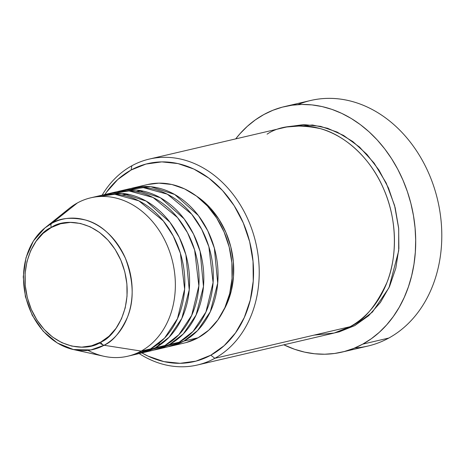<?xml version="1.0" encoding="UTF-8"?>
<svg xmlns="http://www.w3.org/2000/svg" width="465" height="465" viewBox="0 0 465 465"><rect width="100%" height="100%" fill="white"/><g stroke="black" fill="none" stroke-linecap="round" stroke-linejoin="round"><path stroke-width="0.7" d="M62.409 214.859A81.334 65.129 76.8 0 1 77.388 202.949L51.603 223.456A4.069 2.377 61.3 0 0 51.383 227.443C63.49 217.951 101.975 218.102 120.859 260.202C138.524 302.971 114.855 337.218 100.766 342.101C88.658 351.592 50.173 351.435 31.289 309.341C13.625 266.573 37.293 232.326 51.383 227.443A4.069 2.377 -118.7 0 1 51.603 223.456L44.942 227.914A66.89 53.562 76.8 0 1 51.603 223.456L77.388 202.949A81.334 65.129 -103.2 0 0 69.291 208.372L44.942 227.914L33.428 240.899L25.999 257.709L23.25 276.838L25.395 296.606L32.23 315.276L43.169 331.214L57.282 342.996L73.36 349.535L90.913 349.936L104.061 345.268A4.069 2.377 -118.7 0 1 100.766 342.101L91.553 345.791L81.747 347.14L71.72 346.088L61.868 342.682L52.557 337.049L44.146 329.406L36.968 320.054L31.289 309.341L27.336 297.681L25.25 285.533L25.122 273.35L26.947 261.603L30.667 250.751L36.125 241.207L43.123 233.337L51.383 227.443L60.595 223.752L70.401 222.404L80.428 223.456L90.286 226.862L99.591 232.494L108.002 240.132L115.181 249.49L120.859 260.202L124.818 271.856L126.899 284.01L127.026 296.193L125.201 307.935L121.487 318.787L116.023 328.337L109.025 336.207L100.766 342.101A4.069 2.377 61.3 0 0 104.061 345.268A66.89 53.562 76.8 0 1 73.36 349.535A66.89 53.562 76.8 0 1 25.68 296.548A66.89 53.562 76.8 0 1 44.942 227.914M131.118 188.441L150.747 186.715L174.683 194.469L198.381 215.539L207.774 230.809L214.342 248.066L217.701 283.168L210.296 311.753L197.549 330.586L183.884 341.095A81.334 65.129 76.8 0 1 170.492 346.233A81.334 65.129 76.8 0 1 168.109 346.733L183.884 341.095L198.113 337.77L183.884 341.095A81.334 65.129 76.8 0 0 212.993 243.614A81.334 65.129 76.8 0 0 133.478 187.831A81.334 65.129 76.8 0 0 131.118 188.441M142.906 191.039L135.565 191.65M158.513 348.506L179.135 342.205L169.649 344.42L179.135 342.205A81.334 65.129 -103.2 0 0 208.244 244.718A81.334 65.129 -103.2 0 0 128.735 188.941L119.243 191.156A81.334 65.129 76.8 0 0 116.884 191.766L136.512 190.04L160.448 197.794L184.146 218.864L193.545 234.139L200.113 251.391L203.472 286.492L196.061 315.078L183.32 333.911L169.649 344.42A81.334 65.129 76.8 0 1 156.257 349.564L165.749 347.343A81.334 65.129 -103.2 0 0 179.135 342.205L193.051 331.44L205.937 312.021L213.092 282.528L208.866 246.677L201.717 229.338L191.749 214.249L167.313 194.167L143.307 187.628L124.039 190.266M144.284 351.831L164.906 345.53L155.415 347.744L164.906 345.53A81.334 65.129 -103.2 0 0 194.015 248.048A81.334 65.129 -103.2 0 0 114.5 192.266L105.009 194.48A81.334 65.129 76.8 0 0 102.655 195.091L122.283 193.364L146.219 201.118L169.911 222.189L179.31 237.464L185.878 254.721L189.238 289.817L181.832 318.403L169.086 337.235L155.415 347.744A81.334 65.129 76.8 0 1 142.028 352.889L151.514 350.668A81.334 65.129 -103.2 0 0 164.906 345.53L178.816 334.765L191.702 315.346L198.857 285.853L194.637 250.001L187.482 232.663L177.52 217.574L153.078 197.491L129.078 190.952L109.81 193.597M73.36 349.535L103.852 356.266A81.334 65.129 -103.2 0 0 141.18 351.075A81.334 65.129 76.8 0 1 127.794 356.213L137.28 353.999A81.334 65.129 -103.2 0 0 150.672 348.855L164.581 338.09L177.467 318.67L184.628 289.178L180.403 253.326L173.247 235.993L163.285 220.904L138.843 200.816L114.843 194.277L95.575 196.922M197.393 365.008L332.609 333.411A105.735 84.665 -103.2 0 0 350.017 326.726L214.801 358.323L210.831 355.179A101.672 81.41 76.8 0 1 141.906 352.918L148.021 356.114L163.936 361.619L180.124 363.31L195.957 361.136L210.831 355.179L224.177 345.658L235.476 332.946L244.294 317.531L250.292 300.006L253.245 281.04L253.036 261.371L249.67 241.748L243.282 222.921L234.116 205.623L222.52 190.516L208.942 178.176L193.911 169.08L177.99 163.581L161.803 161.884L145.969 164.058L131.095 170.021L131.868 165.761A105.735 84.665 -103.2 0 0 102.12 195.19A105.735 84.665 76.8 0 1 131.868 165.761A105.735 84.665 76.8 0 1 149.277 159.082A105.735 84.665 76.8 0 1 252.646 231.593A105.735 84.665 76.8 0 1 214.801 358.323A105.735 84.665 76.8 0 1 197.393 365.008A105.735 84.665 76.8 0 1 139.122 353.528A105.735 84.665 -103.2 0 0 214.801 358.323L350.017 326.726C363.642 320.844 375.923 306.173 386.851 282.714C396.639 259.081 398.139 221.706 383.765 189.185C369.989 156.339 343.025 134.577 320.507 128.666C297.414 123.876 279.605 125.707 267.084 134.164M104.892 194.51A101.672 81.41 76.8 0 1 131.095 170.021L117.75 179.537L106.45 192.248L104.892 194.51M341.984 352.104A126.073 100.952 76.8 0 1 283.824 344.809L294.624 349.291L304.581 352.121L314.625 353.772L324.657 354.225L334.573 353.476L344.292 351.528L353.708 348.407L362.735 344.135L371.285 338.758L379.283 332.33L386.636 324.913L393.291 316.572L399.173 307.388L404.225 297.455L408.404 286.87L411.665 275.728L413.984 264.137L415.326 252.21L415.687 240.068L415.065 227.815L413.461 215.586L410.897 203.484L407.387 191.632L402.975 180.141L397.697 169.126L391.606 158.693L384.758 148.934L377.225 139.953L369.076 131.833L360.392 124.655L351.255 118.482L341.746 113.379L331.969 109.391L322.013 106.555L311.969 104.904L301.936 104.451L292.02 105.206L282.302 107.148L272.885 110.275L263.858 114.541L255.302 119.918L247.31 126.346L239.952 133.769L235.703 138.884A126.073 100.952 76.8 0 1 263.858 114.541A126.073 100.952 76.8 0 1 284.609 106.572A126.073 100.952 76.8 0 1 407.857 193.033A126.073 100.952 76.8 0 1 362.735 344.135L388.827 338.038L362.735 344.135A126.073 100.952 76.8 0 1 341.984 352.104L368.077 346.007A126.073 100.952 -103.2 0 0 388.827 338.038A126.073 100.952 76.8 0 1 354.778 347.971M286.876 126.974L312.492 125.009L327.598 128.282L343.577 135.443L359.503 147.045L374.151 163.116L386.2 183.018L394.564 205.42L398.697 228.594L398.685 250.821L388.984 287.719L372.459 312.027L354.76 325.622L339.293 331.818L334.963 332.818L354.76 325.622L368.64 315.718L380.387 302.5L389.56 286.469L395.802 268.241L398.871 248.519L398.65 228.065L395.151 207.652L388.507 188.075L378.975 170.085L366.914 154.374L352.796 141.54L337.16 132.083L320.606 126.358L303.767 124.597L287.3 126.858M156.257 349.564A81.334 65.129 76.8 0 1 153.874 350.058L169.649 344.42A81.334 65.129 76.8 0 0 198.758 246.938A81.334 65.129 76.8 0 0 119.243 191.156M170.492 346.233L184.727 342.908A81.334 65.129 -103.2 0 0 198.113 337.77L186.215 342.536M141.18 351.075L104.061 345.268L141.18 351.075L150.672 348.855L141.18 351.075A81.334 65.129 -103.2 0 0 167.138 245.27A81.334 65.129 -103.2 0 0 77.388 202.949A81.334 65.129 76.8 0 1 90.78 197.805A81.334 65.129 76.8 0 1 170.295 253.588A81.334 65.129 76.8 0 1 141.18 351.075M127.794 356.213A81.334 65.129 76.8 0 1 88.013 350.36M142.028 352.889A81.334 65.129 76.8 0 1 139.64 353.388L155.415 347.744A81.334 65.129 76.8 0 0 184.524 250.263A81.334 65.129 76.8 0 0 105.009 194.48M132.484 354.882L150.672 348.855A81.334 65.129 -103.2 0 0 179.781 251.373A81.334 65.129 -103.2 0 0 100.266 195.591L90.78 197.805M51.603 223.456A66.89 53.562 76.8 0 1 125.41 258.255A66.89 53.562 76.8 0 1 104.061 345.268C112.681 341.543 120.452 332.26 127.364 317.426C134.356 300.512 133.705 280.79 125.41 258.255C114.838 236.976 101.498 224.217 85.397 219.974C70.785 216.946 59.52 218.102 51.603 223.456M297.914 104.613A126.073 100.952 76.8 0 1 431.125 179.072A126.073 100.952 76.8 0 1 388.827 338.038A126.073 100.952 -103.2 0 0 433.95 186.936A126.073 100.952 -103.2 0 0 310.701 100.475L284.609 106.572M314.049 335.131L334.219 333.016L350.017 326.726A105.735 84.665 -103.2 0 0 387.862 200.002A105.735 84.665 -103.2 0 0 284.493 127.486L149.277 159.082M196.497 196.091L199.828 198.439L210.145 207.814L218.957 219.3L225.926 232.448L230.78 246.752L233.337 261.667L233.5 276.617L231.256 291.026L226.693 304.348L223.328 310.899M223.334 310.887A77.271 61.874 -103.2 0 0 196.509 196.096M147.591 184.529L158.891 183.134L171.841 184.495L184.576 188.895L196.602 196.166L207.466 206.042L216.742 218.126L224.072 231.965L229.187 247.025L231.878 262.725L232.047 278.465L229.681 293.636L224.88 307.656L217.829 319.984L208.791 330.156L198.113 337.77A81.334 65.129 -103.2 0 0 227.222 240.283A81.334 65.129 -103.2 0 0 147.713 184.506L133.478 187.831M214.801 358.323A105.735 84.665 -103.2 0 0 248.548 220.782A105.735 84.665 -103.2 0 0 131.868 165.761L131.095 170.021A101.672 81.41 76.8 0 1 243.282 222.921A101.672 81.41 76.8 0 1 210.831 355.179L214.801 358.323M103.852 345.379L99.161 342.938L103.852 345.379M151.044 348.651L153.56 348.721M143.069 191.074L135.577 191.656M128.834 194.405L121.348 194.98M157.972 344.065L159.954 343.949"/></g></svg>
